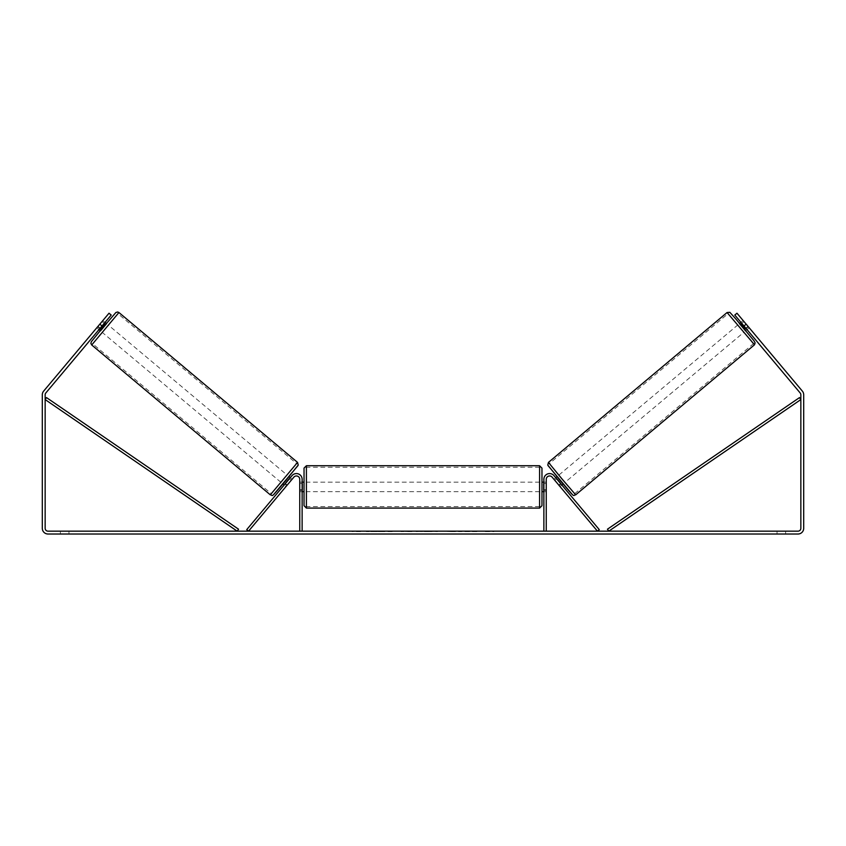 <?xml version="1.0" encoding="UTF-8"?>
<svg xmlns="http://www.w3.org/2000/svg" width="846" height="846" viewBox="0 0 846 846"><rect width="100%" height="100%" fill="white"/><g stroke="black" fill="none" stroke-linecap="round" stroke-linejoin="round"><path stroke-width="0.63" stroke-dasharray="4.23 3.17" d="M555.727 477.736L553.908 479.259L554.817 480.274L556.996 478.445L561.374 483.648L559.185 485.488L560.02 486.556L552.131 477.155A3.331 3.331 0 0 0 546.252 479.291A3.331 3.331 0 0 1 552.131 477.155L560.02 486.556L561.85 485.022L560.972 483.986L559.153 485.509M560.623 483.563L553.961 475.621L560.623 483.563L558.804 485.096L560.623 483.563L561.85 485.022L560.02 486.556M599.275 529.638L553.961 475.621A5.711 5.711 0 0 0 543.872 479.291A5.711 5.711 0 0 1 553.961 475.621A5.711 5.711 0 0 0 543.872 479.291L543.872 531.161L546.252 531.161L546.252 479.291A3.331 3.331 0 0 1 552.131 477.155L597.456 531.161L599.275 529.638M543.872 531.161L546.252 531.161M543.872 479.291L543.872 491.663L543.872 479.291M546.252 489.76L543.872 489.76L546.252 489.76M739.436 323.584L745.559 330.871L749.207 327.814L743.296 320.74M740.916 322.347L743.084 320.518M748.361 326.746L745.812 328.883L741.445 323.68L743.994 321.533M746.161 328.597L748.298 326.799M743.92 321.596L741.794 323.384M563.299 483.806L557.186 476.51L563.119 483.954M554.775 480.306L556.605 478.773M559.185 485.488L554.817 480.274M741.445 323.68L745.812 328.883M556.996 478.445L561.374 483.648M561.3 483.711L556.932 478.498M565.128 482.273L559.005 474.976L565.128 482.273L743.74 332.404L737.617 325.107L743.74 332.404M559.005 474.976L737.617 325.107M728.046 313.697L753.31 343.814L728.046 313.697L549.435 463.576L574.698 493.683L549.435 463.576M574.698 493.683L753.31 343.814M382.36 531.637L366.307 531.637L382.36 531.637M382.36 531.161L366.307 531.161L382.36 531.161M102.028 325.985L111.207 315.05L98.971 329.633L111.207 315.05L109.018 313.221L99.839 324.155L102.028 325.985L45.821 392.967A2.855 2.855 0 0 0 45.155 394.807L45.155 528.306A2.855 2.855 0 0 0 48.011 531.161L797.99 531.161A2.855 2.855 0 0 0 800.845 528.306L800.845 394.807A2.855 2.855 0 0 0 800.179 392.967L743.972 325.985L746.161 324.155L736.982 313.221L747.991 326.345L736.982 313.221L734.793 315.05L736.982 313.221L734.793 315.05L743.972 325.985M469.403 531.161L476.605 531.161M476.605 531.637L458.521 531.637L465.734 531.161M430.371 531.161L423 531.161M68.949 531.161L60.383 531.161L68.949 531.161L68.949 534.016L60.383 534.016L68.949 534.016L68.949 531.161M777.051 531.161L785.617 531.161L777.051 531.161L777.051 534.016L785.617 534.016L777.051 534.016L777.051 531.161M493.905 531.161L489.623 531.161M354.95 531.161L360.66 531.161L354.95 531.161M417.173 531.161L401.099 531.637L417.173 531.161M785.617 531.161L785.617 534.016L785.617 531.161M99.839 324.155L43.632 391.138A5.711 5.711 0 0 0 42.3 394.807L42.3 528.306A5.711 5.711 0 0 0 48.011 534.016L797.99 534.016A5.711 5.711 0 0 0 803.7 528.306L803.7 394.807A5.711 5.711 0 0 0 802.368 391.138L746.161 324.155M747.991 326.345L749.218 327.804L747.991 326.345L745.812 328.174L747.029 329.633L734.793 315.05L745.812 328.174L747.991 326.345M96.973 327.571L98.971 329.633L96.782 327.804L109.018 313.221L96.782 327.804M100.188 328.174L98.009 326.345L100.188 328.174M111.207 315.05L109.018 313.221L111.207 315.05M60.383 531.161L60.383 534.016L60.383 531.161M392.195 531.637L374.641 531.637L392.195 531.161M379.928 531.637L386.252 531.161L379.928 531.637M489.623 531.637L485.34 531.161M485.34 531.637L493.905 531.637M352.095 531.161L360.66 531.161M352.095 531.637L356.378 531.161M356.378 531.637L360.66 531.637M423 531.637L421.657 531.161M421.657 531.637L416.211 531.161M416.211 531.637L424.269 531.161M424.269 531.637L429.324 531.161M429.324 531.637L437.371 531.161M437.371 531.637L431.756 531.161M431.756 531.637L430.371 531.637M424.618 531.637L428.859 531.637L424.618 531.161M411.896 531.637L406.376 531.637L411.896 531.637M465.734 531.637L476.858 531.161M476.858 531.637L469.403 531.637M455.317 531.637L451.352 531.161M451.352 531.637L442.648 531.161L451.489 531.161M451.489 531.637L455.455 531.637M285.98 486.556L287.196 485.096L285.377 483.563L292.039 475.621L284.15 485.022L285.377 483.563L287.196 485.096L293.869 477.155A3.331 3.331 0 0 1 299.748 479.291A3.331 3.331 0 0 0 293.869 477.155L285.98 486.556L284.15 485.022L285.98 486.556L286.815 485.488L284.626 483.648L289.004 478.445L291.183 480.274L292.092 479.259L290.273 477.736M246.725 529.638L292.039 475.621A5.711 5.711 0 0 1 302.128 479.291A5.711 5.711 0 0 0 292.039 475.621A5.711 5.711 0 0 1 302.128 479.291L302.128 531.161L299.748 531.161L299.748 479.291A3.331 3.331 0 0 0 293.869 477.155L248.544 531.161L246.725 529.638M299.748 489.76L299.748 491.663L299.748 489.76L302.128 489.76L302.128 479.291L302.128 491.663L302.128 489.76L299.748 489.76M302.128 531.161L299.748 531.161M304.031 468.113L304.031 505.707M541.969 505.707L541.969 468.113M541.969 486.905L541.969 482.146L541.969 486.905M543.872 490.31L546.252 490.31L546.252 482.146L546.252 491.663L546.252 490.31L543.396 490.31L543.396 483.51L543.396 490.31L543.396 483.51L546.252 483.51L543.872 483.51M304.031 486.905L304.031 482.146L304.031 486.905M302.128 490.31L299.748 490.31L302.604 490.31L302.604 483.51L302.604 490.31L302.604 483.51L299.748 483.51L299.748 482.146L299.748 483.51L302.128 483.51M299.748 490.31L299.748 483.51L299.748 490.31M539.589 465.734L539.589 508.086M306.411 508.086L306.411 465.734M106.564 323.584L100.441 330.871M105.084 322.347L102.704 320.74M99.839 328.597L97.702 326.799L102.916 320.518M102.08 321.596L104.206 323.384M96.793 327.814L97.702 326.799M97.639 326.746L100.188 328.883L104.555 323.68L102.006 321.533M282.701 483.806L288.814 476.51L282.881 483.954M285.028 483.986L286.847 485.509M291.225 480.306L289.395 478.773M286.815 485.488L291.183 480.274M104.555 323.68L100.188 328.883M289.004 478.445L284.626 483.648M284.7 483.711L289.068 478.498M286.995 474.976L280.872 482.273L286.995 474.976L108.383 325.107L102.26 332.404L108.383 325.107M280.872 482.273L102.26 332.404M117.954 313.697L92.69 343.814L117.954 313.697L296.565 463.576L271.302 493.683L92.69 343.814M271.302 493.683L296.565 463.576M45.155 399.566L237.208 531.161L238.551 529.205L46.498 397.599L45.155 399.566M800.845 399.566L608.792 531.161L607.449 529.205L799.502 397.599L800.845 399.566M754.283 344.978L727.063 312.534M739.626 323.426L745.749 330.712L739.626 323.426M548.451 462.402L575.682 494.847M572.33 494.55L548.166 465.755M106.374 323.426L100.251 330.712L106.374 323.426M297.549 462.402L270.318 494.847M91.717 344.978L118.937 312.534M273.67 494.55L297.834 465.755M546.252 491.663L543.872 491.663L546.252 491.663M749.218 327.804L747.029 329.633M302.128 491.663L299.748 491.663L302.128 491.663M543.872 482.146L546.252 482.146M302.128 482.146L299.748 482.146M539.589 482.146L306.411 482.146M539.589 491.663L306.411 491.663M539.589 506.564L306.411 506.564M539.589 467.256L306.411 467.256"/><path stroke-width="1.27" d="M556.605 478.773L560.623 483.563M546.252 531.161L546.252 479.291A3.331 3.331 0 0 1 552.131 477.155L597.456 531.161L599.275 529.638L553.961 475.621A5.711 5.711 0 0 0 543.872 479.291L543.872 531.161M754.283 344.978L575.682 494.847L561.85 478.815L548.451 462.402L727.063 312.534L754.516 344.756L755.118 342.873L753.955 340.737L735.502 318.572L729.834 312.322L727.063 312.534M745.559 330.871L739.436 323.584L740.916 322.347M743.296 320.74L749.027 327.571M741.794 323.384L741.371 323.732L745.738 328.946L746.161 328.597M555.727 477.736L556.996 476.668M561.85 485.022L563.119 483.954M559.153 485.509L553.908 479.259M560.02 486.556L559.111 485.541M745.738 328.946L741.371 323.732M102.028 325.985L99.839 324.155L109.018 313.221L111.207 315.05L45.821 392.967A2.855 2.855 0 0 0 45.155 394.807L45.155 528.306A2.855 2.855 0 0 0 48.011 531.161L797.99 531.161A2.855 2.855 0 0 0 800.845 528.306L800.845 394.807A2.855 2.855 0 0 0 800.179 392.967L734.793 315.05L736.982 313.221L746.161 324.155L743.972 325.985M99.839 324.155L43.632 391.138A5.711 5.711 0 0 0 42.3 394.807L42.3 528.306A5.711 5.711 0 0 0 48.011 534.016L797.99 534.016A5.711 5.711 0 0 0 803.7 528.306L803.7 394.807A5.711 5.711 0 0 0 802.368 391.138L746.161 324.155M299.748 531.161L299.748 479.291A3.331 3.331 0 0 0 293.869 477.155L248.544 531.161L246.725 529.638L292.039 475.621A5.711 5.711 0 0 1 302.128 479.291L302.128 531.161M304.031 486.905L304.031 468.113L306.411 465.734L306.411 508.086L304.031 505.707L304.031 486.905M539.589 465.734L541.969 468.113L541.969 505.707L539.589 508.086L539.589 465.734L306.411 465.734M543.872 490.31L543.872 483.51M302.128 483.51L302.128 490.31M297.549 462.402L118.937 312.534L91.717 344.978L270.318 494.847L297.549 462.402L298.236 465.089L285.874 480.412C269.525 499.901 273.491 495.069 270.318 494.847M98.971 329.633L100.441 330.871L103.55 327.265L106.564 323.584L105.084 322.347M104.206 323.384L104.629 323.732L100.262 328.946L99.839 328.597M102.704 320.74L96.973 327.571M285.98 486.556L292.092 479.259M290.273 477.736L289.004 476.668M284.15 485.022L282.881 483.954M289.395 478.773L285.028 483.986M100.262 328.946L104.629 323.732M45.155 399.566L237.208 531.161L238.551 529.205L46.498 397.599L45.155 399.566M800.845 399.566L608.792 531.161L607.449 529.205L799.502 397.599L800.845 399.566M548.166 465.755L572.33 494.55M91.717 344.978L90.882 343.444L91.326 341.71L100.251 330.712L115.891 312.512L117.626 311.984L118.937 312.534M297.834 465.755L273.67 494.55M575.682 494.847C572.509 495.069 576.475 499.901 560.126 480.412L547.764 465.089L548.451 462.402M541.969 482.146L543.872 482.146M543.872 491.663L541.969 491.663M539.589 508.086L306.411 508.086M304.031 482.146L302.128 482.146M304.031 491.663L302.128 491.663"/></g></svg>
